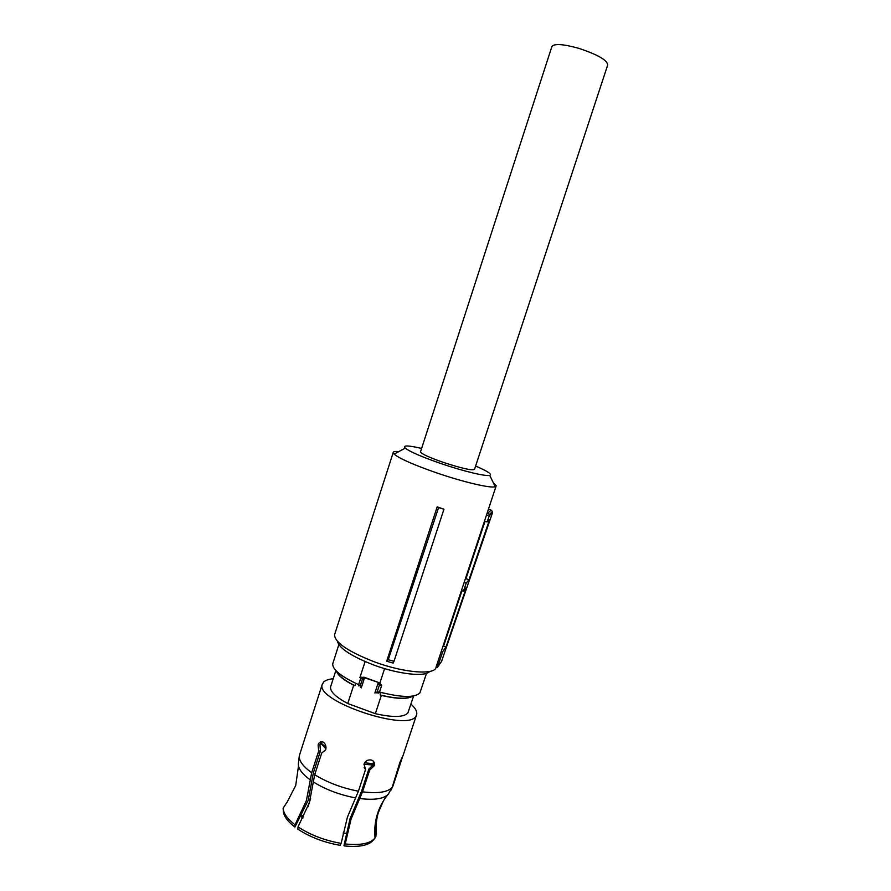 <?xml version="1.0" encoding="UTF-8"?>
<svg xmlns="http://www.w3.org/2000/svg" width="891" height="891" viewBox="0 0 891 891"><rect width="100%" height="100%" fill="white"/><g stroke="black" fill="none" stroke-linecap="round" stroke-linejoin="round"><path stroke-width="1.34" d="M551.819 46.778L551.963 46.332C554.625 43.47 563.468 44.116 578.482 48.248C597.794 54.618 607.517 60.22 607.684 65.054L474.513 469.357C472.353 470.771 461.95 468.443 443.295 462.373C429.117 457.395 421.51 453.92 420.474 451.926L420.541 451.726M334.816 633.969L334.526 634.86C334.96 642.667 348.37 651.711 374.743 661.98C404.804 673.128 435.732 675.278 436.1 667.003L496.053 486.241M398.89 451.548C395.159 451.247 393.254 451.592 393.187 452.595L394.123 454.12C399.48 458.587 413.58 464.812 436.445 472.809C463.398 482.109 490.919 488.513 495.251 486.72L496.198 485.807L493.347 482.811M386.672 661.245L437.191 506.856L443.952 509.229L438.584 507.603L388.253 659.696L386.672 661.245L393.176 663.104L393.978 661.322L443.952 509.229M337.377 641.308C339.449 648.548 351.756 656.511 374.287 665.209C399.034 674.364 425.352 677.115 429.685 671.458M475.605 466.06C487.555 471.183 492.266 474.279 489.716 475.36C485.963 476.64 463.075 471.161 440.7 463.476C421.699 456.86 409.882 451.737 405.249 448.106C402.554 445.188 408.011 445.288 421.61 448.418M436.011 667.381L437.314 667.526L442.794 651.51L445.99 647.022L443.027 646.086M441.29 651.332L442.794 651.51M443.584 646.153L461.939 590.856M445.99 647.022L466.283 587.681L463.487 591.101L461.382 590.766M463.487 591.101L466.26 582.992L464.077 582.636M484.414 521.335L487.188 521.903L489.538 519.665L469 579.718L465.436 578.56M469 579.718L466.26 582.992M484.96 521.447L465.982 578.66M487.188 521.903L489.293 515.755L486.464 515.165M487.266 512.737L489.337 514.463L489.293 515.755L492.456 512.848L441.557 661.367L492.456 512.848L492.489 511.579L491.119 510.131L488.435 509.207M437.191 506.856L438.584 507.603M388.253 659.696L393.978 661.322M437.314 667.526L441.557 661.367M345.229 843.966L343.971 845.514L350.085 818.629L361.657 790.93L368.885 768.966L369.654 770.136L362.526 791.832L351.054 819.119L345.229 843.966C360.655 845.526 370.6 843.521 375.044 837.963C374.209 829.41 375.1 821.112 377.717 813.06C380.089 805.965 383.676 799.583 388.454 793.914L392.196 787.254L399.881 762.451L402.832 755.891L393.02 785.884L390.77 790.551M344.182 845.904C359.273 847.408 369.019 845.425 373.407 839.968L375.044 837.963M318.677 751.068L320.482 750.868L313.387 772.764L308.208 800.318L294.91 827.06C287.748 821.513 283.895 816.334 283.338 811.501L283.149 808.148C283.316 813.249 287.281 818.784 295.032 824.776L306.393 800.597L311.672 772.697L318.677 751.068L318.098 744.865C319.212 742.003 320.894 741.078 323.177 742.08C325.583 743.818 326.429 746.391 325.716 749.799L321.718 753.051L314.701 774.713L309.389 802.668L298.006 826.904C310.48 835.034 324.859 840.525 341.142 843.387L347.434 817.103L358.427 791.186L365.566 769.456L363.974 764.088C365.488 760.869 367.927 759.511 371.302 760.012C373.964 760.936 374.933 762.874 374.198 765.803L369.654 770.136M341.142 843.387L340.095 845.325C324.157 842.53 310.09 837.15 297.884 829.187L298.006 826.904M295.032 824.776L294.91 827.06M298.507 765.948L295.712 785.528L287.247 801.922L283.149 808.148M383.408 800.875L378.152 812.982C375.868 820.6 375.122 828.407 375.913 836.437L376.191 830.557M375.011 837.551L375.913 836.437M320.482 750.868L319.914 744.676L322.219 741.713M364.697 768.61L364.129 767.674M373.329 761.148L373.407 764.634L368.885 768.966M304.922 738.16L299.331 755.691L298.396 763.398C297.895 768.231 301.871 773.733 310.302 779.915M399.279 764.612L399.981 764.868M333.223 678.73C328.679 679.176 325.493 680.267 323.645 682.005L322.197 684.544C315.414 701.239 408.991 732.547 416.064 715.918L416.732 714.304C417.211 711.408 415.284 708.011 410.94 704.113M330.806 686.193L330.561 686.994C330.06 691.605 335.796 697.118 347.757 703.522L375.345 713.68L381.337 695.403C397.319 699.123 407.822 699.346 412.856 696.083M375.345 713.68C392.976 717.623 403.823 717.378 407.889 712.923L413.636 695.96M347.757 703.522L353.694 685.279C343.57 680.033 337.812 675.311 336.419 671.112M336.976 671.658C338.736 675.901 344.728 680.59 354.93 685.725L353.694 685.279M381.337 695.403L380.101 694.947C395.96 698.8 406.619 699.212 412.088 696.194M376.225 692.931L377.294 691.873L374.866 692.998L378.062 683.219L379.488 685.168L378.575 682.862L378.062 683.219M364.352 677.695L364.129 679.053L362.37 679.287M360.12 685.68L358.639 684.644L360.81 677.951L362.381 679.232L360.231 685.602M364.129 679.053L361.256 687.897L360.109 686.204L362.359 679.31M362.303 678.998L364.33 677.695L379.132 682.695M380.101 694.947L380.914 692.452L384.789 693.387M355.709 683.319L354.93 685.725M360.12 685.725L360.398 687.228M379.031 682.662L364.152 677.227L379.132 682.706L381.704 685.335L379.488 685.168M365.11 661.579L359.908 677.561L364.152 677.227M379.844 683.152L384.6 668.618M320.838 742.849L326.028 747.471L320.838 742.849M364.608 762.774L373.619 763.787L364.608 762.774M488.023 512.904L491.153 510.142M359.674 798.536C374.666 800.33 384.255 798.793 388.454 793.914M313.32 781.953C325.638 789.582 339.727 794.895 355.587 797.902M362.526 791.832C378.029 793.736 387.919 792.21 392.196 787.254M314.701 774.713C327.442 782.565 342.021 788.056 358.427 791.186M299.331 755.691C298.741 760.624 302.851 766.293 311.672 772.697M393.02 785.884L393.41 784.693M377.171 691.884L379.31 685.368L377.171 691.884M377.294 691.873L379.51 692.029L378.853 693.109L376.693 692.708M332.967 662.848L332.688 663.695C332.432 669.598 341.075 676.581 358.639 684.644L358.494 685.881M359.908 677.561L360.81 677.951L361.167 677.115M381.704 685.335L379.51 692.029C401.462 697.608 414.928 697.887 419.917 692.853L426.522 673.318M363.929 764.233L373.251 765.068M320.626 743.161L325.939 748.874M343.113 833.04L346.22 833.297M301.993 815.432L303.553 816.936M307.952 806.789L310.614 798.581M551.963 46.332L420.474 451.926M334.526 634.86L393.187 452.595M405.249 448.106L394.123 454.12M488.402 513.105L487.221 512.86M489.716 475.36L495.251 486.72M489.337 514.463L492.489 511.579L492.478 512.804M378.675 811.345C376.314 818.929 375.601 826.558 376.503 834.243M303.419 742.827L322.197 684.544M403.01 755.702L416.375 715.373M330.55 686.983L335.862 670.555M332.633 664.151L338.825 644.672M302.806 818.417L301.37 816.668"/></g></svg>
